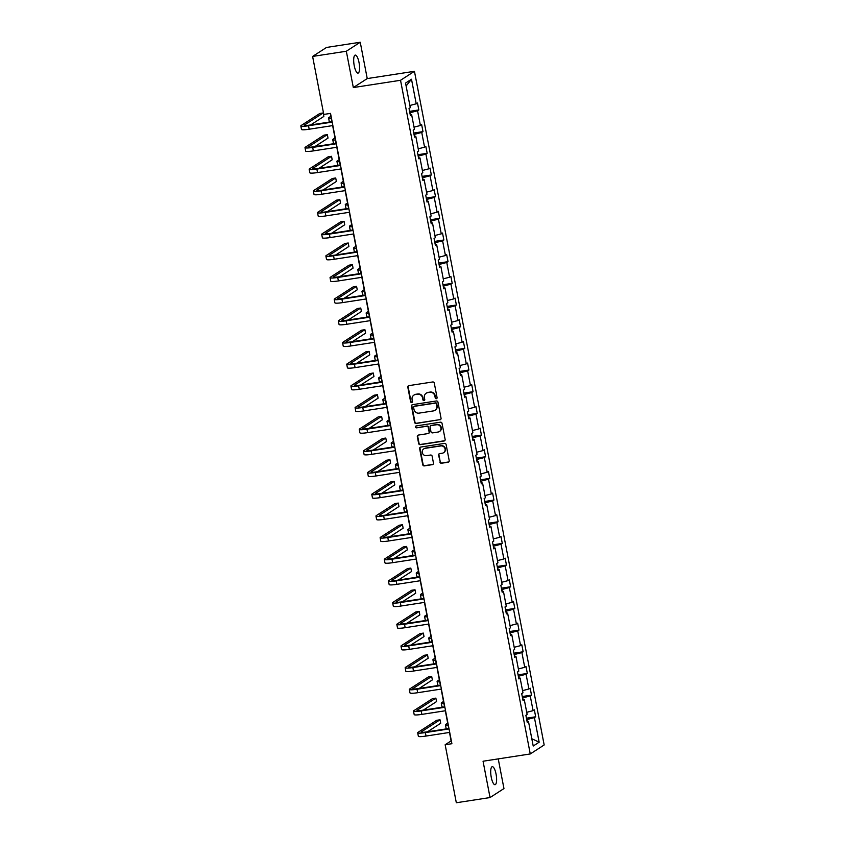 <?xml version="1.0" encoding="UTF-8"?>
<svg xmlns="http://www.w3.org/2000/svg" width="845" height="845" viewBox="0 0 845 845"><rect width="100%" height="100%" fill="white"/><g stroke="black" fill="none" stroke-linecap="round" stroke-linejoin="round"><path stroke-width="1.27" d="M436.337 398.713A0.982 0.929 -122.8 0 0 437.076 397.615L434.288 383.123A1.394 1.331 -122.8 0 0 432.703 381.961L408.874 385.637A1.394 1.331 -122.8 0 0 407.808 387.2L410.596 401.692A0.982 0.929 -122.8 0 0 412.054 402.368A0.982 0.929 -122.8 0 0 412.455 401.407L412.096 399.537A4.478 4.246 -122.8 0 1 415.486 394.52L417.472 394.214A4.478 4.246 -122.8 0 1 422.553 397.921L422.912 399.791A0.982 0.929 -122.8 0 0 424.37 400.477A0.982 0.929 -122.8 0 0 424.76 399.505L424.401 397.636A4.478 4.246 -122.8 0 1 427.802 392.619L429.788 392.312A4.478 4.246 -122.8 0 1 434.858 396.02L435.228 397.9A0.982 0.929 -122.8 0 0 436.337 398.713M426.408 393.105A4.478 4.246 -122.8 0 1 428.172 392.376L430.158 392.069A4.478 4.246 -122.8 0 1 435.238 395.777L435.597 397.657A0.982 0.929 -122.8 0 0 436.854 398.428M408.568 385.721A1.394 1.331 -122.8 0 0 408.188 386.957L410.976 401.449A0.982 0.929 -122.8 0 0 412.233 402.231M414.092 395.006A4.478 4.246 -122.8 0 1 415.867 394.277L417.852 393.971A4.478 4.246 -122.8 0 1 422.922 397.678L423.292 399.548A0.982 0.929 -122.8 0 0 424.539 400.329M496.068 774.147A9.126 2.641 81.2 0 0 492.265 766.679A9.126 2.641 81.2 0 0 491.251 777.252A9.126 2.641 81.2 0 0 495.043 784.709A9.126 2.641 81.2 0 0 496.068 774.147M359.03 62.551A9.126 2.641 81.2 0 0 355.238 55.094A9.126 2.641 81.2 0 0 354.224 65.667A9.126 2.641 81.2 0 0 358.016 73.124A9.126 2.641 81.2 0 0 359.03 62.551M439.886 462.088A1.394 1.331 -122.8 0 0 441.47 463.25L448.156 462.215A1.394 1.331 -122.8 0 0 449.213 460.652L446.118 444.554A1.394 1.331 -122.8 0 0 444.533 443.393L420.704 447.068A1.394 1.331 -122.8 0 0 419.638 448.632L422.732 464.729A1.394 1.331 -122.8 0 0 424.327 465.891L432.397 464.644A1.394 1.331 -122.8 0 0 433.464 463.071L432.133 456.184A1.394 1.331 -122.8 0 0 430.549 455.032L426.545 455.645A3.739 3.549 -122.8 0 1 423.81 448.853A3.739 3.549 -122.8 0 1 425.141 448.346L440.826 445.938A3.739 3.549 -122.8 0 1 443.562 452.73A3.739 3.549 -122.8 0 1 442.231 453.226L439.622 453.628A1.394 1.331 -122.8 0 0 438.555 455.201L440.256 461.845A1.394 1.331 -122.8 0 0 441.84 463.007L448.526 461.972A1.394 1.331 -122.8 0 0 448.832 461.888M483.055 761.229L490.047 797.553L456.321 802.75L445.157 744.751L451.895 743.706L330.522 113.388L323.772 114.434L312.608 56.435L346.323 51.239L353.326 87.563L400.53 80.286L530.259 753.951L483.055 761.229M439.991 419.807A1.394 1.331 -122.8 0 0 441.048 418.233L437.953 402.146A1.394 1.331 -122.8 0 0 436.369 400.984L412.529 404.66A1.394 1.331 -122.8 0 0 411.473 406.223L414.568 422.32A1.394 1.331 -122.8 0 0 416.152 423.482L440.361 419.564A1.394 1.331 -122.8 0 0 440.657 419.479M442.03 423.356L445.135 439.442A1.394 1.331 -122.8 0 1 444.069 441.005L420.24 444.681A1.394 1.331 -122.8 0 1 418.655 443.519L417.324 436.633A1.394 1.331 -122.8 0 1 418.391 435.069L428.056 433.58A1.394 1.331 -122.8 0 0 429.112 432.017L428.235 427.443A1.394 1.331 -122.8 0 0 426.651 426.281L416.585 427.834A0.982 0.929 -122.8 0 1 415.867 426.06A0.982 0.929 -122.8 0 1 416.215 425.922L440.446 422.194A1.394 1.331 -122.8 0 1 442.03 423.356M490.047 797.553L503.958 788.565L498.244 758.884M353.326 87.563L367.237 78.574L360.245 42.25L346.323 51.239M360.245 42.25L326.519 47.447L312.608 56.435M527.048 721.387L528.474 721.44L527.217 722.253L525.886 715.303L527.143 714.49L524.301 699.766L523.044 700.579L521.703 693.629L522.971 692.815L520.129 678.091L518.872 678.905L517.531 671.955L518.798 671.141L515.957 656.417L514.7 657.23L513.359 650.28L514.616 649.467L511.785 634.743L510.528 635.556L509.186 628.617L510.443 627.803L507.613 613.069L506.356 613.882L505.014 606.942L506.271 606.129L503.44 591.394L502.173 592.208L500.842 585.268L502.099 584.455L499.268 569.731L498.001 570.544L496.67 563.594L497.927 562.781L495.085 548.056L493.829 548.87L492.498 541.92L493.755 541.106L490.913 526.382L489.656 527.195L488.315 520.245L489.582 519.432L486.741 504.708L485.484 505.521L484.143 498.571L485.41 497.758L482.569 483.034L481.312 483.847L479.971 476.907L481.227 476.094L478.397 461.359L477.14 462.173L475.798 455.233L477.055 454.42L474.225 439.685L472.968 440.509L471.626 433.559L472.883 432.746L470.052 418.021L468.785 418.835L467.454 411.885L468.711 411.071L465.88 396.347L464.613 397.161L463.282 390.21L464.539 389.397L461.697 374.673L460.44 375.486L459.11 368.536L460.367 367.723L457.525 352.999L456.268 353.812L454.927 346.862L456.194 346.049L453.353 331.325L452.096 332.138L450.755 325.198L452.022 324.385L449.181 309.65L447.924 310.464L446.582 303.524L447.839 302.711L445.009 287.987L443.752 288.8L442.41 281.85L443.667 281.036L440.837 266.312L439.58 267.126L438.238 260.175L439.495 259.362L436.664 244.638L435.397 245.451L434.066 238.501L435.323 237.688L432.492 222.964L431.225 223.777L429.894 216.827L431.151 216.014L428.309 201.29L427.052 202.103L425.722 195.153L426.978 194.339L424.137 179.615L422.88 180.429L421.539 173.489L422.806 172.676L419.965 157.941L418.708 158.754L417.367 151.815L418.634 151.001L415.793 136.277L414.536 137.091L413.194 130.141L414.451 129.327L411.621 114.603L410.364 115.416L409.022 108.466L410.279 107.653L405.547 83.063L411.494 79.229L416.226 103.819L417.483 103.005L418.824 109.945L417.557 110.758L420.398 125.493L421.655 124.68L422.996 131.619L421.739 132.433L424.57 147.167L425.827 146.354L427.169 153.294L425.912 154.107L428.742 168.831L429.999 168.018L431.341 174.968L430.084 175.781L432.915 190.505L434.182 189.692L435.513 196.642L434.256 197.455L437.087 212.179L438.354 211.366L439.685 218.316L438.428 219.13L441.27 233.854L442.526 233.04L443.857 239.991L442.6 240.804L445.442 255.528L446.699 254.715L448.04 261.654L446.773 262.468L449.614 277.202L450.871 276.389L452.212 283.328L450.945 284.142L453.786 298.876L455.043 298.063L456.384 305.003L455.128 305.816L457.958 320.54L459.215 319.727L460.557 326.677L459.3 327.49L462.13 342.214L463.387 341.401L464.729 348.351L463.472 349.165L466.303 363.889L467.57 363.075L468.901 370.025L467.644 370.839L470.475 385.563L471.742 384.75L473.073 391.7L471.816 392.513L474.658 407.237L475.915 406.424L477.245 413.363L475.988 414.177L478.83 428.911L480.087 428.098L481.428 435.038L480.161 435.851L483.002 450.586L484.259 449.762L485.6 456.712L484.333 457.525L487.174 472.249L488.431 471.436L489.773 478.386L488.516 479.199L491.346 493.924L492.603 493.11L493.945 500.06L492.688 500.874L495.519 515.598L496.775 514.785L498.117 521.735L496.86 522.548L499.691 537.272L500.958 536.459L502.289 543.409L501.032 544.222L503.863 558.946L505.13 558.133L506.461 565.073L505.204 565.886L508.046 580.621L509.303 579.807L510.633 586.747L509.377 587.56L512.218 602.284L513.475 601.471L514.816 608.421L513.549 609.234L516.39 623.959L517.647 623.145L518.988 630.095L517.721 630.909L520.562 645.633L521.819 644.819L523.161 651.77L521.904 652.583L524.734 667.307L525.991 666.494L527.333 673.444L526.076 674.257L528.907 688.981L530.164 688.168L531.505 695.118L530.248 695.931L533.079 710.656L534.346 709.842L535.677 716.782L534.42 717.595L539.152 742.185L533.216 746.029L528.474 721.44M400.53 80.286L414.441 71.307L544.169 744.963L530.259 753.951M523.372 699.734L522.527 697.896M526.72 712.314L533.079 710.656M523.002 697.822L530.248 695.931M522.875 699.713L524.301 699.766M519.2 678.06L518.355 676.222M522.548 690.64L528.907 688.981M518.83 676.148L526.076 674.257M518.703 678.039L520.129 678.091M515.028 656.385L514.183 654.548M518.376 668.965L524.734 667.307M514.658 654.474L521.904 652.583M514.531 656.364L515.957 656.417M510.845 634.711L510.01 632.873M514.204 647.302L520.562 645.633M510.486 632.799L517.721 630.909M510.359 634.69L511.785 634.743M506.673 613.037L505.838 611.199M510.031 625.627L516.39 623.959M506.303 611.125L513.549 609.234M506.187 613.016L507.613 613.069M502.5 591.363L501.666 589.525M505.859 603.953L512.218 602.284M502.131 589.451L509.377 587.56M502.014 591.352L503.44 591.394M498.328 569.688L497.483 567.861M501.676 582.279L508.046 580.621M497.958 567.787L505.204 565.886M497.842 569.678L499.268 569.731M494.156 548.025L493.311 546.187M497.504 560.605L503.863 558.946M493.786 546.113L501.032 544.222M493.66 548.004L495.085 548.056M489.984 526.35L489.139 524.513M493.332 538.93L499.691 537.272M489.614 524.439L496.86 522.548M489.487 526.329L490.913 526.382M485.812 504.676L484.967 502.838M489.16 517.256L495.519 515.598M485.442 502.764L492.688 500.874M485.315 504.655L486.741 504.708M481.639 483.002L480.794 481.164M484.988 495.592L491.346 493.924M481.27 481.09L488.516 479.199M481.143 482.981L482.569 483.034M477.457 461.328L476.622 459.49M480.816 473.918L487.174 472.249M477.098 459.416L484.333 457.525M476.971 461.307L478.397 461.359M473.284 439.653L472.45 437.816M476.643 452.244L483.002 450.586M472.915 437.742L480.161 435.851M472.799 439.643L474.225 439.685M469.112 417.979L468.278 416.152M472.471 430.57L478.83 428.911M468.743 416.078L475.988 414.177M468.626 417.969L470.052 418.021M464.94 396.316L464.095 394.478M468.288 408.895L474.658 407.237M464.57 394.404L471.816 392.513M464.454 396.294L465.88 396.347M460.768 374.641L459.923 372.803M464.116 387.221L470.475 385.563M460.398 372.729L467.644 370.839M460.271 374.62L461.697 374.673M456.596 352.967L455.751 351.129M459.944 365.547L466.303 363.889M456.226 351.055L463.472 349.165M456.099 352.946L457.525 352.999M452.424 331.293L451.579 329.455M455.772 343.883L462.13 342.214M452.054 329.381L459.3 327.49M451.927 331.272L453.353 331.325M448.251 309.619L447.406 307.781M451.6 322.209L457.958 320.54M447.882 307.707L455.128 305.816M447.755 309.608L449.181 309.65M444.069 287.944L443.234 286.106M447.428 300.535L453.786 298.876M443.709 286.043L450.945 284.142M443.583 287.934L445.009 287.987M439.896 266.27L439.062 264.443M443.255 278.861L449.614 277.202M439.527 264.369L446.773 262.468M439.411 266.26L440.837 266.312M435.724 244.606L434.89 242.768M439.083 257.186L445.442 255.528M435.355 242.695L442.6 240.804M435.238 244.585L436.664 244.638M431.552 222.932L430.707 221.094M434.9 235.512L441.27 233.854M431.182 221.02L438.428 219.13M431.066 222.911L432.492 222.964M427.38 201.258L426.535 199.42M430.728 213.838L437.087 212.179M427.01 199.346L434.256 197.455M426.883 201.237L428.309 201.29M423.208 179.584L422.363 177.746M426.556 192.174L432.915 190.505M422.838 177.672L430.084 175.781M422.711 179.562L424.137 179.615M419.036 157.909L418.19 156.071M422.384 170.5L428.742 168.831M418.666 155.998L425.912 154.107M418.539 157.899L419.965 157.941M414.863 136.235L414.018 134.397M418.212 148.826L424.57 147.167M414.494 134.334L421.739 132.433M414.367 136.225L415.793 136.277M410.681 114.561L409.846 112.734M414.039 127.151L420.398 125.493M410.321 112.66L417.557 110.758M410.195 114.55L411.621 114.603M409.867 105.477L416.226 103.819M411.494 79.229L406.118 86.01M367.237 78.574L414.441 71.307M449.487 732.435L451.114 740.896L445.157 744.751M330.289 113.431L331.874 121.68M332.634 125.609L336.046 143.354M336.806 147.273L340.218 165.029M340.979 168.947L344.39 186.703M345.151 190.621L348.573 208.377M349.323 212.296L352.745 230.041M353.495 233.97L356.917 251.715M357.667 255.644L361.09 273.389M361.84 277.318L365.262 295.063M366.022 298.982L369.434 316.738M370.195 320.656L373.606 338.412M374.367 342.331L377.778 360.086M378.539 364.005L381.961 381.75M382.711 385.679L386.133 403.424M386.883 407.353L390.305 425.098M391.055 429.017L394.478 446.773M395.228 450.691L398.65 468.447M399.41 472.366L402.822 490.121M403.583 494.04L406.994 511.795M407.755 515.714L411.166 533.459M411.927 537.388L415.349 555.133M416.099 559.063L419.521 576.808M420.271 580.726L423.694 598.482M424.443 602.4L427.866 620.156M428.616 624.075L432.038 641.83M432.798 645.749L436.21 663.505M436.971 667.423L440.382 685.168M441.143 689.097L444.554 706.842M445.315 710.772L448.737 728.517M527.544 721.398L526.699 719.57M527.174 719.496L534.42 717.595M539.152 742.185L531.811 738.731M409.582 111.371L418.824 109.945M413.754 133.045L422.996 131.619M417.926 154.719L427.169 153.294M422.099 176.394L431.341 174.968M426.281 198.068L435.513 196.642M430.454 219.742L439.685 218.316M434.626 241.406L443.857 239.991M438.798 263.08L448.04 261.654M442.97 284.754L452.212 283.328M447.142 306.429L456.384 305.003M451.314 328.103L460.557 326.677M455.487 349.777L464.729 348.351M459.669 371.451L468.901 370.025M463.842 393.115L473.073 391.7M468.014 414.789L477.245 413.363M472.186 436.464L481.428 435.038M476.358 458.138L485.6 456.712M480.53 479.812L489.773 478.386M484.703 501.486L493.945 500.06M488.875 523.161L498.117 521.735M493.057 544.824L502.289 543.409M497.23 566.499L506.461 565.073M501.402 588.173L510.633 586.747M505.574 609.847L514.816 608.421M509.746 631.521L518.988 630.095M513.918 653.196L523.161 651.77M518.091 674.859L527.333 673.444M522.263 696.534L531.505 695.118M526.446 718.208L535.677 716.782M412.233 404.744A1.394 1.331 -122.8 0 0 411.853 405.98L414.948 422.077A1.394 1.331 -122.8 0 0 416.532 423.239L440.361 419.564M436.39 403.931A0.982 0.929 -122.8 0 0 435.281 403.118L414.356 406.339A0.982 0.929 -122.8 0 0 413.617 407.438L413.997 409.424A4.478 4.246 -122.8 0 0 419.067 413.131L433.369 410.923A4.478 4.246 -122.8 0 0 436.77 405.906L436.759 403.688A0.982 0.929 -122.8 0 0 435.65 402.875L435.281 403.118M414.208 406.382A0.982 0.929 -122.8 0 1 414.737 406.096L435.65 402.875M435.143 410.195A4.478 4.246 -122.8 0 0 437.14 405.663L436.77 405.906M436.759 403.688L437.14 405.663M418.095 435.154A1.394 1.331 -122.8 0 0 417.705 436.39L419.025 443.276A1.394 1.331 -122.8 0 0 420.62 444.438L444.449 440.763A1.394 1.331 -122.8 0 0 444.745 440.689M428.732 433.253A1.394 1.331 -122.8 0 0 429.492 431.774L428.616 427.2A1.394 1.331 -122.8 0 0 427.021 426.038L416.585 427.834M416.078 425.964A0.982 0.929 -122.8 0 0 416.965 427.591M438.08 432.038A3.739 3.549 -122.8 0 0 440.71 427.126A3.739 3.549 -122.8 0 0 436.675 424.739L431.151 425.595A1.394 1.331 -122.8 0 0 430.094 427.158L430.971 431.721A1.394 1.331 -122.8 0 0 432.555 432.883L438.08 432.038M439.59 431.404A3.739 3.549 -122.8 0 0 437.055 424.496L436.675 424.739M430.855 425.669A1.394 1.331 -122.8 0 1 431.531 425.352L437.055 424.496M439.315 453.712A1.394 1.331 -122.8 0 0 438.935 454.959L440.256 461.845M443.741 452.593A3.739 3.549 -122.8 0 0 441.206 445.695L440.826 445.938M424 448.737A3.739 3.549 -122.8 0 1 425.51 448.103L441.206 445.695M420.398 447.153A1.394 1.331 -122.8 0 0 420.018 448.399L423.113 464.486A1.394 1.331 -122.8 0 0 424.697 465.648L432.777 464.401A1.394 1.331 -122.8 0 0 433.073 464.317M330.839 116.304L328.969 117.508A10.689 1.31 -10.9 0 0 328.578 117.973A10.689 1.31 -10.9 0 0 331.229 118.321M328.578 117.973L329.254 121.448A10.689 1.31 -10.9 0 0 330.976 121.817M310.643 124.954L323.846 116.43L323.181 112.955L319.811 113.473L301.211 125.482A10.689 1.31 -10.9 0 0 300.831 125.947A10.689 1.31 -10.9 0 0 308.509 125.747L332.201 122.092M300.831 125.947L301.496 129.422A10.689 1.31 -10.9 0 0 309.175 129.222L332.867 125.567M332.106 121.648L309.45 125.134A7.13 0.877 169.1 0 1 304.327 125.271A7.13 0.877 169.1 0 1 304.58 124.965L323.181 112.955M335.011 137.967L333.141 139.182A10.689 1.31 -10.9 0 0 332.75 139.647A10.689 1.31 -10.9 0 0 335.402 139.995M332.75 139.647L333.426 143.122A10.689 1.31 -10.9 0 0 335.148 143.492M339.183 159.642L337.313 160.856A10.689 1.31 -10.9 0 0 336.933 161.321A10.689 1.31 -10.9 0 0 339.574 161.67M336.933 161.321L337.599 164.786A10.689 1.31 -10.9 0 0 339.32 165.166M314.826 146.629L328.018 138.105L327.353 134.63L323.984 135.147L305.383 147.157A10.689 1.31 -10.9 0 0 305.003 147.621A10.689 1.31 -10.9 0 0 312.682 147.421L336.373 143.766M305.003 147.621L305.668 151.097A10.689 1.31 -10.9 0 0 313.347 150.896L337.039 147.241M336.278 143.323L313.622 146.808A7.13 0.877 169.1 0 1 308.499 146.945A7.13 0.877 169.1 0 1 308.752 146.639L327.353 134.63M318.998 168.303L332.191 159.779L331.525 156.304L328.156 156.821L309.555 168.831A10.689 1.31 -10.9 0 0 309.175 169.296A10.689 1.31 -10.9 0 0 316.854 169.095L340.546 165.44M309.175 169.296L309.84 172.76A10.689 1.31 -10.9 0 0 317.519 172.56L341.211 168.915M340.461 164.986L317.794 168.482A7.13 0.877 169.1 0 1 312.671 168.62A7.13 0.877 169.1 0 1 312.935 168.313L331.525 156.304M343.355 181.316L341.486 182.531A10.689 1.31 -10.9 0 0 341.105 182.995A10.689 1.31 -10.9 0 0 343.746 183.344M341.105 182.995L341.771 186.46A10.689 1.31 -10.9 0 0 343.492 186.84M323.17 189.967L336.373 181.453L335.697 177.978L332.328 178.496L313.727 190.505A10.689 1.31 -10.9 0 0 313.347 190.959A10.689 1.31 -10.9 0 0 321.026 190.759L344.718 187.115M313.347 190.959L314.023 194.434A10.689 1.31 -10.9 0 0 321.691 194.234L345.383 190.59M344.633 186.66L321.966 190.157A7.13 0.877 169.1 0 1 316.854 190.294A7.13 0.877 169.1 0 1 317.107 189.977L335.697 177.978M347.527 202.99L345.658 204.205A10.689 1.31 -10.9 0 0 345.278 204.659A10.689 1.31 -10.9 0 0 347.918 205.018M345.278 204.659L345.943 208.134A10.689 1.31 -10.9 0 0 347.675 208.514M327.342 211.641L340.546 203.117L339.87 199.652L336.5 200.17L317.91 212.179A10.689 1.31 -10.9 0 0 317.519 212.634A10.689 1.31 -10.9 0 0 325.198 212.433L348.89 208.789M317.519 212.634L318.195 216.109A10.689 1.31 -10.9 0 0 325.874 215.908L349.555 212.264M348.805 208.335L326.138 211.831A7.13 0.877 169.1 0 1 321.026 211.968A7.13 0.877 169.1 0 1 321.28 211.651L339.87 199.652M351.71 224.664L349.83 225.868A10.689 1.31 -10.9 0 0 349.45 226.333A10.689 1.31 -10.9 0 0 352.09 226.692M349.45 226.333L350.115 229.808A10.689 1.31 -10.9 0 0 351.847 230.189M331.515 233.315L344.718 224.791L344.042 221.316L340.672 221.844L322.082 233.843A10.689 1.31 -10.9 0 0 321.691 234.308A10.689 1.31 -10.9 0 0 329.37 234.107L353.062 230.463M321.691 234.308L322.367 237.783A10.689 1.31 -10.9 0 0 330.046 237.582L353.728 233.928M352.978 230.009L330.31 233.505A7.13 0.877 169.1 0 1 325.198 233.632A7.13 0.877 169.1 0 1 325.452 233.326L344.042 221.316M355.882 246.339L354.002 247.543A10.689 1.31 -10.9 0 0 353.622 248.007A10.689 1.31 -10.9 0 0 356.273 248.367M353.622 248.007L354.287 251.483A10.689 1.31 -10.9 0 0 356.02 251.852M335.687 254.989L348.89 246.465L348.224 242.99L344.844 243.508L326.254 255.517A10.689 1.31 -10.9 0 0 325.874 255.982A10.689 1.31 -10.9 0 0 333.553 255.781L357.234 252.127M325.874 255.982L326.54 259.457A10.689 1.31 -10.9 0 0 334.219 259.257L357.91 255.602M357.15 251.683L334.493 255.179A7.13 0.877 169.1 0 1 329.37 255.306A7.13 0.877 169.1 0 1 329.624 255L348.224 242.99M360.054 268.013L358.174 269.217A10.689 1.31 -10.9 0 0 357.794 269.682A10.689 1.31 -10.9 0 0 360.445 270.03M357.794 269.682L358.47 273.157A10.689 1.31 -10.9 0 0 360.192 273.526M339.859 276.664L353.062 268.14L352.397 264.665L349.017 265.182L330.427 277.192A10.689 1.31 -10.9 0 0 330.046 277.656A10.689 1.31 -10.9 0 0 337.725 277.456L361.406 273.801M330.046 277.656L330.712 281.132A10.689 1.31 -10.9 0 0 338.391 280.931L362.082 277.276M361.322 273.358L338.665 276.843A7.13 0.877 169.1 0 1 333.543 276.98A7.13 0.877 169.1 0 1 333.796 276.674L352.397 264.665M364.227 289.677L362.357 290.891A10.689 1.31 -10.9 0 0 361.966 291.356A10.689 1.31 -10.9 0 0 364.617 291.705M361.966 291.356L362.642 294.831A10.689 1.31 -10.9 0 0 364.364 295.201M344.031 298.338L357.234 289.814L356.569 286.339L353.199 286.856L334.599 298.866A10.689 1.31 -10.9 0 0 334.219 299.331A10.689 1.31 -10.9 0 0 341.898 299.13L365.589 295.475M334.219 299.331L334.884 302.806A10.689 1.31 -10.9 0 0 342.563 302.605L366.255 298.95M365.494 295.032L342.838 298.517A7.13 0.877 169.1 0 1 337.715 298.655A7.13 0.877 169.1 0 1 337.968 298.348L356.569 286.339M368.399 311.351L366.529 312.565A10.689 1.31 -10.9 0 0 366.138 313.03A10.689 1.31 -10.9 0 0 368.79 313.379M366.138 313.03L366.814 316.495A10.689 1.31 -10.9 0 0 368.536 316.875M348.214 320.012L361.406 311.488L360.741 308.013L357.372 308.531L338.771 320.54A10.689 1.31 -10.9 0 0 338.391 321.005A10.689 1.31 -10.9 0 0 346.07 320.804L369.761 317.15M338.391 321.005L339.056 324.469A10.689 1.31 -10.9 0 0 346.735 324.269L370.427 320.625M369.666 316.695L347.01 320.192A7.13 0.877 169.1 0 1 341.887 320.329A7.13 0.877 169.1 0 1 342.14 320.023L360.741 308.013M372.571 333.025L370.701 334.24A10.689 1.31 -10.9 0 0 370.321 334.704A10.689 1.31 -10.9 0 0 372.962 335.053M370.321 334.704L370.987 338.169A10.689 1.31 -10.9 0 0 372.708 338.549M352.386 341.676L365.579 333.162L364.913 329.687L361.544 330.205L342.943 342.214A10.689 1.31 -10.9 0 0 342.563 342.669A10.689 1.31 -10.9 0 0 350.242 342.468L373.934 338.824M342.563 342.669L343.228 346.144A10.689 1.31 -10.9 0 0 350.907 345.943L374.599 342.299M373.849 338.37L351.182 341.866A7.13 0.877 169.1 0 1 346.059 342.003A7.13 0.877 169.1 0 1 346.323 341.686L364.913 329.687M376.743 354.699L374.874 355.914A10.689 1.31 -10.9 0 0 374.493 356.368A10.689 1.31 -10.9 0 0 377.134 356.727M374.493 356.368L375.159 359.843A10.689 1.31 -10.9 0 0 376.881 360.224M356.558 363.35L369.761 354.826L369.085 351.362L365.716 351.879L347.115 363.878A10.689 1.31 -10.9 0 0 346.735 364.343A10.689 1.31 -10.9 0 0 354.414 364.142L378.106 360.498M346.735 364.343L347.411 367.818A10.689 1.31 -10.9 0 0 355.08 367.617L378.771 363.963M378.021 360.044L355.354 363.54A7.13 0.877 169.1 0 1 350.242 363.667A7.13 0.877 169.1 0 1 350.495 363.361L369.085 351.362M380.915 376.374L379.046 377.578A10.689 1.31 -10.9 0 0 378.666 378.042A10.689 1.31 -10.9 0 0 381.306 378.402M378.666 378.042L379.331 381.517A10.689 1.31 -10.9 0 0 381.063 381.898M360.73 385.024L373.934 376.5L373.258 373.025L369.888 373.553L351.298 385.552A10.689 1.31 -10.9 0 0 350.907 386.017A10.689 1.31 -10.9 0 0 358.586 385.816L382.278 382.172M350.907 386.017L351.583 389.492A10.689 1.31 -10.9 0 0 359.262 389.291L382.943 385.637M382.193 381.718L359.526 385.214A7.13 0.877 169.1 0 1 354.414 385.341A7.13 0.877 169.1 0 1 354.668 385.035L373.258 373.025M385.098 398.048L383.218 399.252A10.689 1.31 -10.9 0 0 382.838 399.717A10.689 1.31 -10.9 0 0 385.478 400.076M382.838 399.717L383.503 403.192A10.689 1.31 -10.9 0 0 385.236 403.561M364.903 406.698L378.106 398.175L377.43 394.7L374.06 395.217L355.47 407.227A10.689 1.31 -10.9 0 0 355.08 407.691A10.689 1.31 -10.9 0 0 362.758 407.491L386.45 403.836M355.08 407.691L355.756 411.166A10.689 1.31 -10.9 0 0 363.434 410.966L387.116 407.311M386.366 403.392L363.699 406.889A7.13 0.877 169.1 0 1 358.586 407.015A7.13 0.877 169.1 0 1 358.84 406.709L377.43 394.7M389.27 419.722L387.39 420.926A10.689 1.31 -10.9 0 0 387.01 421.391A10.689 1.31 -10.9 0 0 389.661 421.739M387.01 421.391L387.675 424.866A10.689 1.31 -10.9 0 0 389.408 425.236M369.075 428.373L382.278 419.849L381.613 416.374L378.233 416.891L359.643 428.901A10.689 1.31 -10.9 0 0 359.262 429.366A10.689 1.31 -10.9 0 0 366.941 429.165L390.622 425.51M359.262 429.366L359.928 432.841A10.689 1.31 -10.9 0 0 367.607 432.64L391.298 428.985M390.538 425.067L367.881 428.552A7.13 0.877 169.1 0 1 362.758 428.69A7.13 0.877 169.1 0 1 363.012 428.383L381.613 416.374M393.443 441.386L391.562 442.6A10.689 1.31 -10.9 0 0 391.182 443.065A10.689 1.31 -10.9 0 0 393.833 443.414M391.182 443.065L391.858 446.54A10.689 1.31 -10.9 0 0 393.58 446.91M373.247 450.047L386.45 441.523L385.785 438.048L382.405 438.566L363.815 450.575A10.689 1.31 -10.9 0 0 363.434 451.04A10.689 1.31 -10.9 0 0 371.113 450.839L394.795 447.185M363.434 451.04L364.1 454.515A10.689 1.31 -10.9 0 0 371.779 454.314L395.471 450.66M394.71 446.741L372.053 450.227A7.13 0.877 169.1 0 1 366.931 450.364A7.13 0.877 169.1 0 1 367.184 450.058L385.785 438.048M397.615 463.06L395.745 464.275A10.689 1.31 -10.9 0 0 395.354 464.739A10.689 1.31 -10.9 0 0 398.006 465.088M395.354 464.739L396.03 468.204A10.689 1.31 -10.9 0 0 397.752 468.584M377.419 471.721L390.622 463.197L389.957 459.722L386.587 460.24L367.987 472.249A10.689 1.31 -10.9 0 0 367.607 472.714A10.689 1.31 -10.9 0 0 375.286 472.513L398.977 468.859M367.607 472.714L368.272 476.179A10.689 1.31 -10.9 0 0 375.951 475.978L399.643 472.334M398.882 468.405L376.226 471.901A7.13 0.877 169.1 0 1 371.103 472.038A7.13 0.877 169.1 0 1 371.356 471.732L389.957 459.722M401.787 484.734L399.917 485.949A10.689 1.31 -10.9 0 0 399.527 486.403A10.689 1.31 -10.9 0 0 402.178 486.762M399.527 486.403L400.203 489.878A10.689 1.31 -10.9 0 0 401.924 490.258M381.602 493.385L394.795 484.872L394.129 481.396L390.76 481.914L372.159 493.924A10.689 1.31 -10.9 0 0 371.779 494.378A10.689 1.31 -10.9 0 0 379.458 494.177L403.149 490.533M371.779 494.378L372.444 497.853A10.689 1.31 -10.9 0 0 380.123 497.652L403.815 494.008M403.054 490.079L380.398 493.575A7.13 0.877 169.1 0 1 375.275 493.712A7.13 0.877 169.1 0 1 375.529 493.395L394.129 481.396M405.959 506.408L404.09 507.623A10.689 1.31 -10.9 0 0 403.709 508.077A10.689 1.31 -10.9 0 0 406.35 508.436M403.709 508.077L404.375 511.552A10.689 1.31 -10.9 0 0 406.096 511.933M385.774 515.059L398.967 506.535L398.301 503.071L394.932 503.588L376.331 515.587A10.689 1.31 -10.9 0 0 375.951 516.052A10.689 1.31 -10.9 0 0 383.63 515.851L407.322 512.207M375.951 516.052L376.616 519.527A10.689 1.31 -10.9 0 0 384.295 519.326L407.987 515.672M407.237 511.753L384.57 515.249A7.13 0.877 169.1 0 1 379.447 515.376A7.13 0.877 169.1 0 1 379.711 515.07L398.301 503.071M410.131 528.083L408.262 529.287A10.689 1.31 -10.9 0 0 407.882 529.752A10.689 1.31 -10.9 0 0 410.522 530.111M407.882 529.752L408.547 533.227A10.689 1.31 -10.9 0 0 410.269 533.607M389.946 536.733L403.149 528.209L402.474 524.734L399.104 525.263L380.503 537.262A10.689 1.31 -10.9 0 0 380.123 537.726A10.689 1.31 -10.9 0 0 387.802 537.526L411.494 533.882M380.123 537.726L380.799 541.201A10.689 1.31 -10.9 0 0 388.468 541.001L412.159 537.346M411.409 533.427L388.742 536.924A7.13 0.877 169.1 0 1 383.63 537.05A7.13 0.877 169.1 0 1 383.883 536.744L402.474 524.734M414.303 549.757L412.434 550.961A10.689 1.31 -10.9 0 0 412.054 551.426A10.689 1.31 -10.9 0 0 414.694 551.785M412.054 551.426L412.719 554.901A10.689 1.31 -10.9 0 0 414.451 555.271M394.119 558.408L407.322 549.884L406.646 546.409L403.276 546.926L384.686 558.936A10.689 1.31 -10.9 0 0 384.295 559.401A10.689 1.31 -10.9 0 0 391.974 559.2L415.666 555.545M384.295 559.401L384.971 562.876A10.689 1.31 -10.9 0 0 392.65 562.675L416.332 559.02M415.582 555.102L392.914 558.598A7.13 0.877 169.1 0 1 387.802 558.725A7.13 0.877 169.1 0 1 388.056 558.418L406.646 546.409M418.486 571.431L416.606 572.635A10.689 1.31 -10.9 0 0 416.226 573.1A10.689 1.31 -10.9 0 0 418.866 573.449M416.226 573.1L416.891 576.575A10.689 1.31 -10.9 0 0 418.624 576.945M398.291 580.082L411.494 571.558L410.818 568.083L407.448 568.601L388.858 580.61A10.689 1.31 -10.9 0 0 388.468 581.075A10.689 1.31 -10.9 0 0 396.147 580.874L419.838 577.219M388.468 581.075L389.144 584.55A10.689 1.31 -10.9 0 0 396.823 584.349L420.504 580.695M419.754 576.776L397.087 580.261A7.13 0.877 169.1 0 1 391.974 580.399A7.13 0.877 169.1 0 1 392.228 580.092L410.818 568.083M422.658 593.095L420.778 594.31A10.689 1.31 -10.9 0 0 420.398 594.774A10.689 1.31 -10.9 0 0 423.049 595.123M420.398 594.774L421.063 598.249A10.689 1.31 -10.9 0 0 422.796 598.619M402.463 601.756L415.666 593.232L415.001 589.757L411.621 590.275L393.031 602.284A10.689 1.31 -10.9 0 0 392.65 602.749A10.689 1.31 -10.9 0 0 400.329 602.548L424.01 598.894M392.65 602.749L393.316 606.224A10.689 1.31 -10.9 0 0 400.995 606.023L424.686 602.369M423.926 598.45L401.269 601.936A7.13 0.877 169.1 0 1 396.147 602.073A7.13 0.877 169.1 0 1 396.4 601.767L415.001 589.757M426.831 614.769L424.95 615.984A10.689 1.31 -10.9 0 0 424.57 616.449A10.689 1.31 -10.9 0 0 427.221 616.797M424.57 616.449L425.246 619.913A10.689 1.31 -10.9 0 0 426.968 620.293M406.635 623.43L419.838 614.906L419.173 611.431L415.793 611.949L397.203 623.959A10.689 1.31 -10.9 0 0 396.823 624.423A10.689 1.31 -10.9 0 0 404.501 624.223L428.183 620.568M396.823 624.423L397.488 627.888A10.689 1.31 -10.9 0 0 405.167 627.687L428.859 624.043M428.098 620.114L405.442 623.61A7.13 0.877 169.1 0 1 400.319 623.747A7.13 0.877 169.1 0 1 400.572 623.441L419.173 611.431M431.003 636.443L429.133 637.658A10.689 1.31 -10.9 0 0 428.742 638.112A10.689 1.31 -10.9 0 0 431.394 638.471M428.742 638.112L429.418 641.587A10.689 1.31 -10.9 0 0 431.14 641.968M410.807 645.094L424.01 636.57L423.345 633.106L419.976 633.623L401.375 645.633A10.689 1.31 -10.9 0 0 400.995 646.087A10.689 1.31 -10.9 0 0 408.674 645.886L432.365 642.242M400.995 646.087L401.66 649.562A10.689 1.31 -10.9 0 0 409.339 649.361L433.031 645.717M432.27 641.788L409.614 645.284A7.13 0.877 169.1 0 1 404.491 645.422A7.13 0.877 169.1 0 1 404.744 645.105L423.345 633.106M435.175 658.118L433.305 659.332A10.689 1.31 -10.9 0 0 432.915 659.787A10.689 1.31 -10.9 0 0 435.566 660.146M432.915 659.787L433.591 663.262A10.689 1.31 -10.9 0 0 435.312 663.642M414.99 666.768L428.183 658.244L427.517 654.78L424.148 655.297L405.547 667.296A10.689 1.31 -10.9 0 0 405.167 667.761A10.689 1.31 -10.9 0 0 412.846 667.561L436.538 663.916M405.167 667.761L405.832 671.236A10.689 1.31 -10.9 0 0 413.511 671.036L437.203 667.381M436.442 663.462L413.786 666.958A7.13 0.877 169.1 0 1 408.663 667.085A7.13 0.877 169.1 0 1 408.917 666.779L427.517 654.78M439.347 679.792L437.478 680.996A10.689 1.31 -10.9 0 0 437.097 681.461A10.689 1.31 -10.9 0 0 439.738 681.82M437.097 681.461L437.763 684.936A10.689 1.31 -10.9 0 0 439.484 685.316M419.162 688.443L432.355 679.919L431.689 676.444L428.32 676.972L409.719 688.971A10.689 1.31 -10.9 0 0 409.339 689.435A10.689 1.31 -10.9 0 0 417.018 689.235L440.71 685.58M409.339 689.435L410.005 692.911A10.689 1.31 -10.9 0 0 417.683 692.71L441.375 689.055M440.625 685.137L417.958 688.633A7.13 0.877 169.1 0 1 412.835 688.76A7.13 0.877 169.1 0 1 413.099 688.453L431.689 676.444M443.519 701.466L441.65 702.67A10.689 1.31 -10.9 0 0 441.27 703.135A10.689 1.31 -10.9 0 0 443.91 703.494M441.27 703.135L441.935 706.61A10.689 1.31 -10.9 0 0 443.657 706.98M423.334 710.117L436.538 701.593L435.862 698.118L432.492 698.635L413.892 710.645A10.689 1.31 -10.9 0 0 413.511 711.11A10.689 1.31 -10.9 0 0 421.19 710.909L444.882 707.254M413.511 711.11L414.187 714.585A10.689 1.31 -10.9 0 0 421.856 714.384L445.547 710.729M444.797 706.811L422.13 710.307A7.13 0.877 169.1 0 1 417.018 710.434A7.13 0.877 169.1 0 1 417.272 710.127L435.862 698.118M447.692 723.14L445.822 724.345A10.689 1.31 -10.9 0 0 445.442 724.809A10.689 1.31 -10.9 0 0 448.082 725.158M445.442 724.809L446.107 728.284A10.689 1.31 -10.9 0 0 447.839 728.654M427.507 731.791L440.71 723.267L440.034 719.792L436.664 720.31L418.074 732.319A10.689 1.31 -10.9 0 0 417.683 732.784A10.689 1.31 -10.9 0 0 425.362 732.583L449.054 728.929M417.683 732.784L418.359 736.259A10.689 1.31 -10.9 0 0 426.038 736.058L449.72 732.404M448.97 728.485L426.303 731.971A7.13 0.877 169.1 0 1 421.19 732.108A7.13 0.877 169.1 0 1 421.444 731.802L440.034 719.792M308.509 125.747L309.175 129.222M312.682 147.421L313.347 150.896M316.854 169.095L317.519 172.56M321.026 190.759L321.691 194.234M325.198 212.433L325.874 215.908M329.37 234.107L330.046 237.582M333.553 255.781L334.219 259.257M337.725 277.456L338.391 280.931M341.898 299.13L342.563 302.605M346.07 320.804L346.735 324.269M350.242 342.468L350.907 345.943M354.414 364.142L355.08 367.617M358.586 385.816L359.262 389.291M362.758 407.491L363.434 410.966M366.941 429.165L367.607 432.64M371.113 450.839L371.779 454.314M375.286 472.513L375.951 475.978M379.458 494.177L380.123 497.652M383.63 515.851L384.295 519.326M387.802 537.526L388.468 541.001M391.974 559.2L392.65 562.675M396.147 580.874L396.823 584.349M400.329 602.548L400.995 606.023M404.501 624.223L405.167 627.687M408.674 645.886L409.339 649.361M412.846 667.561L413.511 671.036M417.018 689.235L417.683 692.71M421.19 710.909L421.856 714.384M425.362 732.583L426.038 736.058"/></g></svg>
